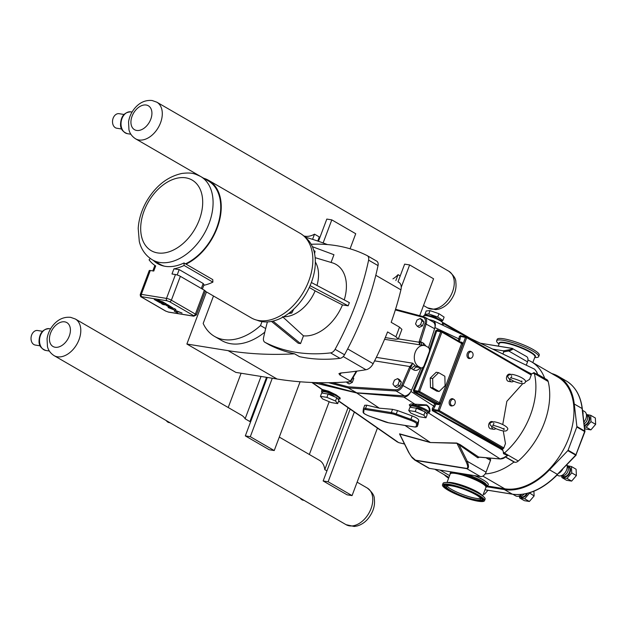 <?xml version="1.0" encoding="UTF-8"?>
<svg xmlns="http://www.w3.org/2000/svg" width="627" height="627" viewBox="0 0 627 627"><rect width="100%" height="100%" fill="white"/><g stroke="black" fill="none" stroke-linecap="round" stroke-linejoin="round"><path stroke-width="0.94" d="M534.737 357.461L534.949 357.476A22.47 4.13 -159.4 0 0 536.924 357.461A22.47 4.13 -159.4 0 0 538.687 356.614A22.47 4.13 -159.4 0 0 522.746 346.276A22.47 4.13 -159.4 0 0 498.394 339.959A22.47 4.13 -159.4 0 0 496.631 340.806A22.47 4.13 -159.4 0 0 498.873 343.917L499.045 344.051M538.687 356.614L539.244 355.133A22.47 4.13 -159.4 0 0 523.302 344.795A22.47 4.13 -159.4 0 0 498.951 338.478A22.47 4.13 -159.4 0 0 497.18 339.325L496.631 340.806M460.955 473.675A19.076 3.511 20.6 0 1 461.017 473.691A19.076 3.511 20.6 0 1 477.954 480.055A19.076 3.511 20.6 0 1 478.009 480.086M458.321 473.024A19.359 3.558 20.6 0 1 460.892 473.651A19.359 3.558 20.6 0 1 478.072 480.117A19.359 3.558 20.6 0 1 479.138 480.65A19.359 3.558 20.6 0 1 486.497 486.63L486.34 487.069A19.359 3.558 20.6 0 1 485.847 487.54M450.147 474.122A19.359 3.558 20.6 0 1 450.092 473.44L450.257 473.009A19.359 3.558 20.6 0 1 453.666 472.28M442.482 484.867L443.03 483.386A22.47 4.13 20.6 0 1 446.777 482.524A22.47 4.13 20.6 0 1 476.559 492.258A22.47 4.13 20.6 0 1 482.853 496.082A22.47 4.13 20.6 0 1 485.094 499.202L484.538 500.675A22.47 4.13 20.6 0 1 472.374 499.97A22.47 4.13 20.6 0 1 451.017 491.803A22.47 4.13 20.6 0 1 442.482 484.867A22.47 4.13 20.6 0 1 454.646 485.572A22.47 4.13 20.6 0 1 476.003 493.739A22.47 4.13 20.6 0 1 484.538 500.675M450.092 473.44A19.359 3.558 20.6 0 1 460.579 474.051A19.359 3.558 20.6 0 1 478.981 481.089A19.359 3.558 20.6 0 1 486.34 487.069M453.274 491.983A18.41 3.386 20.6 0 1 446.275 486.293A18.41 3.386 20.6 0 1 456.252 486.873A18.41 3.386 20.6 0 1 473.746 493.567A18.41 3.386 20.6 0 1 480.744 499.249A18.41 3.386 20.6 0 1 470.767 498.669A18.41 3.386 20.6 0 1 453.274 491.983M480.596 498.426A18.41 3.386 20.6 0 1 453.783 490.627A18.41 3.386 20.6 0 1 446.926 485.768M177.018 312.646L177.519 312.795M176.696 312.317L177.786 312.818M177.417 312.701L176.736 312.45M168.122 307.536L173.444 309.338L174.243 308.523L173.444 309.338L168.122 307.543L175.09 310.294L175.889 309.479L174.243 308.523L175.889 309.479M174.29 311.11L175.098 310.294L182.057 313.045L176.736 311.243L175.936 312.066L174.29 311.11L175.09 310.294L182.057 313.045M161.5 303.68L167.574 304.659L173.107 308.123L167.574 304.659L161.5 303.68L162.989 304.542L167.832 305.318L171.281 307.324L166.288 305.435L169.251 307.136L173.068 308.131A3.425 0.627 -159.4 0 0 173.107 308.123L173.17 308.084M170.105 307.136L171.281 307.324M166.288 305.435L170.105 307.128M159.344 300.889L163.153 303.131L159.336 300.889L160.465 301.07L166.437 303.993L158.506 300.161L157.471 300.255L161.515 302.676L160.332 302.488L154.281 299.494L160.167 302.817L163.388 303.492M157.471 300.255L162.636 301.791L166.437 303.993M155.496 299.69L161.507 302.676M154.281 299.494L155.496 299.682M203.689 178.248A48.828 32.236 120.1 0 1 208.603 180.333L300.215 233.369A48.828 32.236 120.1 0 1 306.454 286.437A48.828 32.236 120.1 0 1 258.865 320.546A48.828 32.236 120.1 0 1 251.286 317.881L205.264 291.234M200.609 176.469C194.762 173.836 192.411 172.182 181.901 173.452C167.417 176.634 155.621 185.976 146.506 201.471C141.577 210.233 138.802 219.199 138.199 228.393L139.28 241.371C140.44 246.544 143.669 254.46 152.345 259.829A48.161 31.797 -59.9 0 0 159.822 262.462A48.161 31.797 -59.9 0 0 209.073 223.392A48.161 31.797 -59.9 0 0 200.609 176.469L208.266 180.905A48.161 31.797 120.1 0 1 218.627 221.989A48.161 31.797 120.1 0 1 185.49 263.826M164.392 266.177A48.161 31.797 120.1 0 1 160.01 264.265L152.345 259.829M193.453 316.071L168.279 312.027L165.834 311.133L141.835 297.237L141.882 296.743L167.056 300.788L169.502 301.681L193.5 315.577L193.453 316.071A1.842 1.34 -80.9 0 0 193.798 316.196L196.337 314.981L205.303 291.116A3.684 0.674 -159.4 0 0 204.355 290.223L180.357 276.327A3.684 0.674 -159.4 0 0 175.466 274.54L171.986 273.983L173.914 268.858A51.767 34.179 -59.9 0 0 184.103 265.464L183.993 262.964A48.828 32.236 120.1 0 1 157.628 263.653A48.828 32.236 120.1 0 1 153.38 260.424M150.245 258.473L149.069 259.837A51.767 34.179 -59.9 0 0 155.7 265.934L153.772 271.052L150.292 270.496A3.684 0.674 -159.4 0 0 149.242 270.582L140.268 294.447A3.684 0.674 -159.4 0 1 141.326 294.353A1.842 1.34 99.1 0 0 141.882 296.743M173.914 268.858L179.189 269.594L203.187 283.49L204.002 284.76L202.38 289.078M208.603 180.333A48.828 32.236 120.1 0 1 219.191 221.66A48.828 32.236 120.1 0 1 186.039 264.147L183.993 262.964M158.67 264.218A48.828 32.236 120.1 0 1 155.425 261.608M184.103 265.464L212.89 282.134A51.767 34.179 120.1 0 1 203.799 285.309M186.039 264.147L212.78 279.626L212.89 282.134M327.427 244.561A579.85 382.854 -59.9 0 0 304.902 237.037M398.843 282.291A579.85 382.854 -59.9 0 0 398.051 281.829L398.843 282.291A9.28 6.129 -59.9 0 1 400.919 289.831A231.966 153.16 -59.9 0 1 391.177 322.325L399.501 327.145A231.966 153.16 120.1 0 1 395.896 336.754L398.294 339.019L395.645 339.238L385.284 337.577M356.269 371.2A191.47 126.419 120.1 0 1 350.391 381.075L350.14 381.725L350.391 381.075L339.858 374.977A191.47 126.419 -59.9 0 0 341.112 372.955M343.212 356.551L365.972 369.734A579.85 382.854 -59.9 0 1 340.61 373.002L338.933 373.629L339.858 374.977M269.524 344.968L265.009 342.35A231.966 153.16 -59.9 0 0 330.586 352.891L340.006 358.346A231.966 153.16 -59.9 0 1 299.447 356.645L294.549 353.808A231.966 153.16 120.1 0 1 269.524 344.968A5.745 3.793 120.1 0 1 269.406 344.897A5.745 3.793 120.1 0 1 269.281 344.826M206.471 291.931L186.885 344.027L228.087 350.65A579.85 382.854 -59.9 0 0 294.549 353.808M186.885 344.027L235.877 372.399L277.079 379.022A579.85 382.854 -59.9 0 0 350.14 381.725M365.972 369.734A9.28 6.129 -59.9 0 0 373.159 363.684A231.966 153.16 -59.9 0 0 387.564 331.934L395.896 336.754M398.294 339.019L401.915 329.402L399.501 327.145M264.813 332.153A57.982 38.286 120.1 0 1 221.699 340.547L214.536 336.401A57.982 38.286 -59.9 0 0 260.503 325.57L261.984 321.627M265.676 328.564L260.503 325.57M213.493 295.999L203.179 323.43A57.982 38.286 -59.9 0 0 214.536 336.401M288.514 313.539L291.798 313.045L290.285 312.175M293.687 309.229L291.798 313.045M313.79 250.494L315.036 251.223L314.589 253.794M313.774 250.455L315.036 251.223M312.403 246.709L333.956 254.727L331.056 262.447M272.996 321.102L300.552 343.596L298.201 343.22L271.499 321.424M282.542 316.69L303.468 335.837L300.552 343.596M283.623 316.753A33.631 22.204 -59.9 0 0 315.107 290.857L309.283 287.479M316.98 285.481A33.631 22.204 -59.9 0 0 315.342 261.976M311.368 282.503L349.364 302.629L348.157 305.827L342.452 304.91A39.901 26.342 120.1 0 1 303.468 335.837M342.452 304.91L315.107 290.857M315.146 257.673L332.294 262.815A39.901 26.342 120.1 0 1 344.239 299.918M265.009 342.35A5.745 3.793 120.1 0 1 264.884 342.279A5.745 3.793 120.1 0 1 263.544 337.804A231.966 153.16 -59.9 0 1 267.392 321.925M340.006 358.346A5.745 3.793 -59.9 0 0 344.521 354.757L335.1 349.302A5.745 3.793 120.1 0 1 330.586 352.891M335.1 349.302A231.966 153.16 -59.9 0 0 368.613 260.15L378.034 265.597A5.745 3.793 -59.9 0 0 376.694 261.122A5.745 3.793 -59.9 0 0 376.568 261.051L367.398 255.745M311.18 244.279A231.966 153.16 -59.9 0 1 367.156 255.604A5.745 3.793 120.1 0 1 367.273 255.667A5.745 3.793 120.1 0 1 368.613 260.15M348.157 305.827L310.099 285.669M256.89 320.138A48.122 31.773 -59.9 0 0 311.329 282.605A48.122 31.773 -59.9 0 0 304.965 237.108M344.521 354.757A231.966 153.16 -59.9 0 0 378.034 265.597M401.233 287.268L409.627 264.931L433.563 278.788L419.698 315.671M409.627 264.931L404.642 264.132L398.004 281.797M377.43 428.116L352.06 495.612L328.133 481.755L354.333 412.041M328.133 481.755L323.148 480.956L350.148 409.125M352.06 495.612L347.076 494.813L323.148 480.956M272.275 378.246L250.306 436.698L274.234 450.554L300.09 381.772M350.07 248.801L355.728 233.73L331.801 219.873L323.124 242.947M274.234 450.554L269.249 449.747L245.322 435.89L250.306 436.698M331.801 219.873L326.816 219.074L318.461 241.293M267.29 377.446L245.322 435.89M420.27 342.373L419.055 342.201L419.581 344.952L426.188 323.838A7.367 4.859 -59.9 0 0 424.73 317.137L433.155 322.012A7.367 4.859 120.1 0 1 434.934 327.427A7.367 4.859 120.1 0 1 434.613 328.713L428.515 347.648M420.419 367.626L417.237 367.116L421.109 367.877A3.684 2.68 99.1 0 0 424.087 365.627L429.181 352.068A3.684 2.68 99.1 0 0 428.061 347.295L426.242 346.245A11.043 8.041 99.1 0 0 424.173 345.501A11.043 8.041 99.1 0 0 414.792 353.667A11.043 8.041 99.1 0 0 418.601 366.576L420.419 367.626A3.684 2.68 99.1 0 0 421.109 367.877L411.461 390.307A7.367 4.859 120.1 0 1 410.834 391.546A7.367 4.859 120.1 0 1 404.47 395.849L356.708 392.823L348.283 387.941L396.052 390.974A0.886 0.627 -86.4 0 1 395.739 389.822L348.016 386.796L348.283 387.941L328.556 382.705M353.119 377.572L353.785 378.465L352.891 377.948M353.785 378.465L352.319 382.376L350.736 381.459M352.319 382.376L349.09 383.936L347.178 382.823L349.325 381.788M346.551 381.984L347.178 382.823M420.247 318.477L417.018 320.029L415.544 323.947L417.308 326.299L420.529 324.747L422.002 320.836L420.247 318.477L422.159 319.582L423.915 321.941L422.002 320.836M423.915 321.941L422.449 325.852L420.529 324.747M422.449 325.852L419.22 327.412L417.308 326.299M397.651 378.59L394.422 380.142L392.949 384.061L394.712 386.412L397.933 384.86L399.407 380.95L397.651 378.59L399.564 379.696L401.319 382.055L399.407 380.95M401.319 382.055L399.854 385.966L397.933 384.86M399.854 385.966L396.625 387.525L394.712 386.412M404.47 395.849L396.052 390.974A7.367 4.859 -59.9 0 0 403.036 385.425L410.552 367.978L409.407 367.493L401.883 384.947A6.482 4.279 120.1 0 1 395.739 389.822M411.751 368.809L413.569 369.867A3.684 2.43 -59.9 0 1 417.237 367.116L415.419 366.058A3.684 2.43 -59.9 0 0 411.751 368.809L410.552 367.978L410.944 367.195L409.909 366.544L409.407 367.493M410.944 367.195L412.723 363.205L409.909 366.544L374.601 360.862M418.601 366.576L415.419 366.058L412.723 363.205L376.341 357.359M356.708 392.823L318.469 382.674M425.937 346.08L423.578 343.235L419.283 341.206L419.055 342.201L398.349 338.878M384.555 339.325L424.173 345.501M410.834 391.546C409.031 395.167 406.672 397.001 403.772 397.056L356.661 392.949L312.889 382.517M428.805 319.504L433.249 320.632C435.271 321.847 435.836 324.112 434.934 327.427M544.722 378.387A62.598 41.327 -59.9 0 0 531.382 361.755A62.598 41.327 -59.9 0 0 527.95 360.078A5.447 3.597 -59.9 0 0 526.57 356.551L512.047 348.338A0.886 0.643 99.1 0 0 511.883 348.275L511.883 348.275A0.886 0.643 99.1 0 0 511.718 348.275C513.184 348.651 511.977 349.223 508.089 349.999L503.465 350.838L503.716 351.872L502.909 354.012M442.552 323.25L443.571 323.65A0.886 0.58 -59.9 0 0 443.414 322.787L443.414 322.787A0.886 0.58 -59.9 0 0 443.281 322.74A0.886 0.643 99.1 0 0 442.678 322.811M527.95 360.078A5.447 3.597 120.1 0 1 527.526 361.857L526.272 365.204M438.728 404.634L440.483 403.333L438.508 403.678A0.737 0.533 -80.9 0 1 438.728 404.634L435.851 404.172A0.737 0.533 -80.9 0 0 435.624 403.216L435.436 403.145A0.737 0.455 -60.9 0 0 434.723 403.725L435.851 404.172L434.864 406.531L433.743 406.077L432.277 408.6L432.285 410.63L501.083 449.167L501.976 448.493L502.925 448.642A0.886 0.58 -59.9 0 0 503.826 447.929L505.464 443.579L503.269 430.968M435.436 403.145L414.627 391.554A0.737 0.455 -60.9 0 0 413.914 392.126L434.723 403.725L433.743 406.077L410.904 391.42M425.945 360.69L426.658 360.917L414.361 390.409L419.588 391.491L441.902 332.13L440.726 331.707L418.413 391.06A0.886 0.643 -80.9 0 0 418.687 392.204L414.627 391.554L414.361 390.409L413.428 390.033L413.914 392.126M462.162 342.295A0.737 0.533 -80.9 0 1 461.566 342.75L461.464 342.687A0.886 0.58 120.1 0 1 461.621 343.549L462.789 343.98L462.162 342.295L460.257 341.989M461.425 342.695L462.789 343.98L440.483 403.333L419.588 391.491A0.886 0.58 -59.9 0 1 418.687 392.204L438.406 403.623A0.886 0.58 -59.9 0 0 439.308 402.902L461.621 343.549L441.902 332.13A0.886 0.58 -59.9 0 0 441.745 331.275L441.745 331.275A0.886 0.58 -59.9 0 0 441.604 331.221A0.886 0.643 -80.9 0 0 440.726 331.707L436.674 331.056L437.552 330.57M438.931 330.758L437.325 329.865A0.737 0.455 -60.9 0 0 437.419 330.515M437.325 329.865L435.71 330.742L436.674 331.056L426.658 360.917M513.348 381.059C520.606 384.045 524.58 384.414 525.261 382.172C527.425 380.432 519.587 375.651 512.141 374.366C507.768 374.742 506.687 376.098 508.889 378.449L509.445 378.732A3.684 2.68 99.1 0 0 511.569 381.867L508.575 381.388A3.684 2.68 -80.9 0 1 506.773 376.365A3.684 2.68 -80.9 0 1 509.751 374.115L510.464 374.233M511.569 381.867A3.684 2.68 99.1 0 0 513.591 381.13L509.445 378.732M491.615 426.156A3.684 2.68 -80.9 0 0 493.739 429.299A3.684 2.68 -80.9 0 0 495.761 428.554L491.066 425.882C488.856 423.531 489.946 422.167 494.319 421.799C501.765 423.076 509.602 427.857 507.439 429.597C506.757 431.838 502.783 431.47 495.518 428.492M493.739 429.299L490.753 428.821A3.684 2.68 -80.9 0 1 488.942 423.797A3.684 2.68 -80.9 0 1 491.921 421.548L492.634 421.665M436.204 372.266L438.641 372.657L432.661 378.481L430.224 378.089L436.204 372.266M432.661 378.481L432.904 387.909L439.127 391.514L445.107 385.683L444.856 376.255L438.641 372.657M439.127 391.514L436.698 391.123L430.475 387.517L430.224 378.089M432.904 387.909L430.475 387.517M441.094 320.562L442.866 320.413L437.732 317.019L428.782 313.939L430.028 310.631L438.978 313.712L444.112 317.105L442.866 320.413M438.978 313.712L437.732 317.019M428.782 313.939L424.965 314.26L426.211 310.953L430.028 310.631M424.965 314.26L426.094 315.005M430.694 315.961A3.597 0.658 20.6 0 1 436.345 317.724A3.597 0.658 20.6 0 1 437.246 318.43M336.777 397.698L338.925 400.3L337.687 403.608L335.531 401.006L336.777 397.698L328.148 394.054L326.91 397.361L320.428 396.327L322.576 398.921L331.205 402.565L337.687 403.608M328.148 394.054L321.675 393.019L320.428 396.327M335.531 401.006L326.91 397.361M327.521 393.96A3.597 0.658 20.6 0 1 329.912 394.297A3.597 0.658 20.6 0 1 333.243 395.692A3.597 0.658 20.6 0 1 334.175 396.57L334.16 396.593M338.486 399.007L340.179 398.921L340.046 397.824L336.072 394.838L328.572 391.201L321.737 389.359L322.286 390.543L326.056 391.17L335.61 395.065L338.988 397.236L339.881 398.678L337.82 398.96M425.082 411.892L427.23 414.494L425.992 417.801L423.844 415.199L425.082 411.892L416.453 408.255L415.215 411.563L408.733 410.52L409.98 407.213L416.453 408.255M408.733 410.52L410.881 413.115L419.51 416.759L425.992 417.801M423.844 415.199L415.215 411.563M411.108 407.393L409.846 405.747L412.778 404.979L416.171 405.638L426.431 405.301C428.986 407.072 429.824 409.353 428.954 412.151L428.743 412.59M415.826 408.153A3.597 0.658 20.6 0 1 418.217 408.49A3.597 0.658 20.6 0 1 421.548 409.886A3.597 0.658 20.6 0 1 422.48 410.763L422.465 410.787M470.368 358.315A3.684 2.68 -80.9 0 1 469.09 358.526A3.684 2.68 -80.9 0 1 467.28 353.503A3.684 2.68 -80.9 0 1 470.258 351.253A3.684 2.68 -80.9 0 1 471.41 351.857M452.537 405.747A3.684 2.68 -80.9 0 1 451.268 405.959A3.684 2.68 -80.9 0 1 449.457 400.935A3.684 2.68 -80.9 0 1 452.435 398.686A3.684 2.68 -80.9 0 1 453.58 399.281M503.716 351.872L508.709 350.963A0.886 0.588 -100.3 0 0 508.089 349.999M527.526 361.857L508.709 350.963C512.063 349.937 513.403 349.129 512.737 348.541L480.36 343.204M492.665 349.106L503.465 350.838M479.099 457.083L477.837 457.812A0.886 0.588 116.1 0 1 478.683 457.075L478.08 457.381L478.636 457.067M490.008 458.862A1.473 0.972 120.1 0 1 490.236 458.94A1.473 0.972 120.1 0 1 490.494 460.375L486.066 472.17A5.447 3.597 120.1 0 1 485.18 473.879A62.598 41.327 -59.9 0 0 513.999 461.989A5.447 3.597 120.1 0 1 513.983 461.981A5.447 3.597 -59.9 0 0 514.83 462.279L514.877 462.287A5.447 3.597 -59.9 0 0 518.278 461.033A65.396 43.177 -59.9 0 0 548.178 381.498A5.447 3.597 -59.9 0 0 546.893 379.648L537.37 374.139M404.486 443.987L398.811 442.67A0.886 0.651 103.4 0 0 398.984 442.678M405.018 425.451L430.036 442.262L399.564 433.845A0.886 0.588 -74.6 0 1 399.744 434.096L430.247 442.521L456.707 443.03A0.886 0.69 91.6 0 1 456.958 443.289L477.782 457.781L478.62 457.036L460.281 444.715A0.886 0.572 -56.1 0 0 459.379 445.413L467.248 461.268A0.886 0.423 -26.4 0 1 466.096 461.715C468.071 466.033 468.228 468.259 466.566 468.393A0.886 0.643 99.1 0 0 466.817 468.667C468.855 468.549 468.996 466.08 467.248 461.268L486.066 472.17M364.71 405.285L366.771 405.191L379.319 408.177L392.549 409.329L397.526 410.567L412.182 415.92C416.352 417.566 418.546 419.04 418.765 420.349L418.005 424.542M356.661 392.949L379.319 408.177M433.249 320.632L534.643 369.217L536.587 371.827A0.886 0.549 -13.8 0 1 536.845 372.132L537.856 375.009L533.992 372.603L531.147 374.217M536.587 371.827L537.41 374.852M461.221 335.884L460.524 335.516L459.419 336.401L458.321 340.869M528.193 372.493A0.886 0.549 119.1 0 1 528.24 372.289L520.818 368.221M504.892 457.255L500.181 458.917L478.62 457.036A0.886 0.635 -85 0 0 478.683 457.075M506.632 455.962L504.884 457.263C504.28 458.188 502.791 458.768 500.409 458.995A0.886 0.635 -85 0 1 500.181 458.917L428.656 413.028L429.801 411.712C430.412 409.055 429.323 406.79 426.548 404.917L411.022 403.937L409.274 404.823L410.129 406.414M506.64 455.962L504.508 457.177M518.278 461.033L504.445 453.023A5.447 3.597 -59.9 0 1 503.512 453.705L507.172 455.28M503.512 453.705L503.269 451.895L504.445 453.023A65.396 43.177 -59.9 0 0 534.345 373.488A5.447 3.597 -59.9 0 0 533.992 372.603M459.395 341.488L460.626 336.448A0.886 0.423 1.1 0 1 459.419 336.401M460.626 336.448L460.829 335.86L460.626 336.448L466.707 337.663A0.886 0.58 -59.9 0 0 466.551 336.801L466.551 336.801A0.886 0.58 -59.9 0 0 466.417 336.754A0.886 0.643 99.1 0 0 466.253 336.699L466.253 336.699A0.886 0.643 99.1 0 0 465.54 337.232L438.132 410.144A0.886 0.643 99.1 0 0 438.406 411.288A0.886 0.58 -59.9 0 0 439.308 410.567L433.218 409.353L432.277 408.6M525.332 381.937L529.596 379.366L531.234 375.017A0.886 0.58 -59.9 0 0 531.077 374.162L466.551 336.801A0.886 0.886 0 0 0 466.253 336.699L460.673 335.798A0.886 0.525 118.5 0 1 460.524 335.516M529.627 373.324L528.24 372.289L531.72 373.958M501.976 448.493L432.818 410.387A0.886 0.525 -61.5 0 0 432.285 410.63M502.925 448.642L438.406 411.288L432.818 410.387L434.864 406.531M503.269 451.895L502.392 448.556M531.077 374.162A0.886 0.58 -59.9 0 0 530.936 374.107L466.668 336.895M502.744 424.573L506.851 401.319L522.738 383.677M400.3 435.216L408.89 452.514A0.886 0.423 153.6 0 1 408.647 452.373L408.647 452.373A0.886 0.423 153.6 0 1 408.679 452.091M411.375 456.574L415.787 460.469L466.817 468.667L480.494 476.591A5.447 3.597 -59.9 0 0 485.18 473.879M312.27 382.494L322.286 389.461A0.886 0.799 -87.8 0 1 322.67 390.558M321.941 390.018L321.604 390.911A10.165 1.873 -159.4 0 1 322.286 390.543A0.886 0.839 103.4 0 0 321.957 389.438M416.124 404.572L416.171 405.638A10.165 1.873 -159.4 0 1 428.954 412.151A0.886 0.729 -165 0 1 429.801 411.712M428.304 412.942A0.886 0.799 -103.7 0 1 428.656 413.028L427.7 413.146M415.286 405.442A0.886 0.423 102.5 0 0 415.215 404.399L403.772 397.056M414.784 460.077L428.617 468.087A5.447 3.597 -59.9 0 0 429.464 468.385L480.494 476.591M531.382 361.755L557.764 377.031A62.598 41.327 120.1 0 1 565.766 445.06A62.598 41.327 120.1 0 1 504.751 488.794L486.481 485.854M571.448 466.543L576.103 469.239L576.393 475.572L571.738 472.876L571.448 466.543L567.419 465.775M576.393 475.572L571.652 481.097L566.988 478.401L571.738 472.876M571.652 481.097L566.612 480.29L561.957 477.586L566.988 478.401M561.604 475.822L561.957 477.586M590.697 415.317L595.36 418.013L595.65 424.346L590.987 421.65L590.697 415.317L586.676 414.557M595.65 424.346L590.9 429.871L586.245 427.175L590.987 421.65M590.9 429.871L585.869 429.064L584.591 428.327M584.411 426.752L586.245 427.175M533.906 491.223L534.126 495.949L529.368 492.83M534.126 495.949L529.376 501.475L524.713 498.778L529.462 493.253M529.376 501.475L524.344 500.667L519.681 497.971L524.713 498.778M519.328 496.2L519.681 497.971M487.955 490.267L484.522 494.264L483.535 493.692M484.522 494.264L483.386 494.084M566.902 464.772A7.367 4.859 120.1 0 1 566.612 469.929A7.367 4.859 120.1 0 1 559.982 475.94A7.367 4.859 120.1 0 1 557.936 475.501L557.113 475.023M566.926 464.748L568.007 467.005A5.525 3.644 120.1 0 1 567.929 471.214A5.525 3.644 120.1 0 1 562.96 475.721L559.982 475.94M582.499 410.332L584.568 411.531A7.367 4.859 120.1 0 1 585.971 413.091A7.367 4.859 120.1 0 1 585.861 418.703A7.367 4.859 120.1 0 1 583.862 422.057M585.971 413.091L587.264 415.779A5.525 3.644 120.1 0 1 587.186 419.988A5.525 3.644 120.1 0 1 584.074 423.868M521.593 494.413A7.367 4.859 120.1 0 1 517.714 496.318A7.367 4.859 120.1 0 1 515.66 495.879L512.894 494.272M524.196 494.052A5.525 3.644 120.1 0 1 520.684 496.098L517.714 496.318M551.736 373.535A63.476 41.915 120.1 0 1 558.21 376.263A63.476 41.915 120.1 0 1 574.261 404L576.879 426.517A0.886 0.58 120.1 0 1 576.809 426.995L568.086 450.21A0.886 0.58 120.1 0 1 567.811 450.648L575.978 455.265A0.886 0.886 0 0 0 576.166 454.967L575.939 454.755A0.886 0.58 120.1 0 1 575.657 455.194L557.372 474.357L575.978 455.265M584.819 431.642A0.886 0.494 173.4 0 0 584.732 431.062A0.886 0.58 120.1 0 1 584.662 431.541L584.889 431.752A0.886 0.886 0 0 0 584.944 431.345L582.326 408.82C580.665 395.708 575.241 386.373 566.056 380.808A63.476 41.915 120.1 0 1 582.115 408.545A0.886 0.494 -6.6 0 1 582.326 408.82M448.611 478.229A63.476 41.915 120.1 0 1 444.159 474.67M567.811 450.648L549.526 469.811A63.476 41.915 120.1 0 1 504.445 489.609L486.466 486.717M453.015 405.7L452.043 405.928A3.684 2.68 -80.9 0 1 449.575 404.619A3.684 2.68 -80.9 0 1 449.457 400.935A3.684 2.68 -80.9 0 1 453.164 398.96L454.019 399.477A3.284 2.39 -80.9 0 1 455.21 402.863A3.284 2.39 -80.9 0 1 453.015 405.7A3.284 2.39 -80.9 0 1 450.813 404.533A3.284 2.39 -80.9 0 1 450.711 401.241A3.284 2.39 -80.9 0 1 454.019 399.477M468.534 353.816A3.284 2.39 -80.9 0 1 471.849 352.045A3.284 2.39 -80.9 0 1 473.032 355.431A3.284 2.39 -80.9 0 1 470.846 358.268A3.284 2.39 -80.9 0 1 468.643 357.1A3.284 2.39 -80.9 0 1 468.534 353.816M470.846 358.268L469.866 358.495A3.684 2.68 -80.9 0 1 467.405 357.186A3.684 2.68 -80.9 0 1 467.28 353.503A3.684 2.68 -80.9 0 1 470.987 351.528L471.849 352.045M326.933 470.877L324.786 469.631A21.169 13.982 -59.9 0 0 319.425 460.328L279.297 437.09M266.53 377.321L249.899 421.563L245.118 418.797A21.169 13.982 -59.9 0 0 241.599 415.27L75.318 318.994L70.655 317.348C64.228 316.706 58.617 319.072 53.804 324.433C50.105 328.634 47.856 333.431 47.056 338.815L47.472 346.66C48.365 350.352 50.575 353.346 54.102 355.642A21.169 13.982 -59.9 0 0 79.041 339.622A21.169 13.982 -59.9 0 0 75.318 318.994M304.056 500.354L303.303 500.236A7.367 5.361 -80.9 0 1 301.932 499.743A7.367 5.361 -80.9 0 1 300.302 498.183M40.175 345.838L35.269 345.054A7.367 5.361 -80.9 0 1 33.889 344.552A7.367 5.361 -80.9 0 1 31.35 335.954A7.367 5.361 -80.9 0 1 37.604 330.507L42.511 331.299M303.719 235.909A21.169 13.982 -59.9 0 0 314.511 234.161L319.3 236.935L317.756 241.05M392.941 278.866A21.169 13.982 -59.9 0 0 398.067 274.665L400.214 275.911M121.669 129.021L116.763 128.229A7.367 5.361 -80.9 0 1 115.392 127.736A7.367 5.361 -80.9 0 1 112.844 119.13A7.367 5.361 -80.9 0 1 119.106 113.691L124.005 114.475M329.183 401.711L309.338 454.489M324.786 469.631L348.071 407.683M395.856 280.559L398.067 274.665M245.118 418.797L261.036 376.435M312.567 239.342L314.511 234.161M241.105 373.237L228.212 407.519M170.035 422.763L169.29 422.645A7.367 5.361 -80.9 0 1 167.911 422.151A7.367 5.361 -80.9 0 1 166.288 420.592M534.902 357.037A19.359 3.558 -159.4 0 0 524.65 348.949A19.359 3.558 -159.4 0 0 500.675 342.209A19.359 3.558 -159.4 0 0 499.202 343.62M498.277 346.088L499.28 343.424A19.069 3.503 20.6 0 1 500.777 342.703A19.069 3.503 20.6 0 1 524.399 349.349A19.069 3.503 20.6 0 1 534.972 356.841L532.809 362.578M446.777 482.524L449.559 482.696A19.359 3.558 20.6 0 1 449.825 482.719A19.359 3.558 20.6 0 1 475.219 491.082A19.359 3.558 20.6 0 1 480.643 494.382L482.853 496.082M482.226 495.604A19.069 3.503 -159.4 0 0 475.203 490.69A19.069 3.503 -159.4 0 0 450.186 482.445A19.069 3.503 -159.4 0 0 447.56 482.571M446.988 482.539L450.217 473.941A19.069 3.503 20.6 0 1 460.547 474.537A19.069 3.503 20.6 0 1 478.667 481.465A19.069 3.503 20.6 0 1 485.917 487.351L482.68 495.957M451.15 485.039A20.15 3.707 -159.4 0 0 448.376 484.671A20.15 3.707 -159.4 0 0 444.7 485.721C444.441 486.34 445.57 487.547 448.078 489.358L460.829 495.643L472.93 499.515C477.782 500.746 480.909 500.863 482.304 499.86A20.15 3.707 -159.4 0 0 477.899 495.095M448.595 485.086A19.735 3.629 20.6 0 1 474.482 493.621A19.735 3.629 20.6 0 1 478.425 500.456A19.735 3.629 20.6 0 1 452.537 491.921A19.735 3.629 20.6 0 1 448.595 485.086M444.692 485.674A20.189 3.715 20.6 0 1 444.692 485.627A20.189 3.715 20.6 0 1 447.772 484.538M480.776 496.945A20.189 3.715 20.6 0 1 482.375 499.797A20.189 3.715 20.6 0 1 482.335 499.829M451.675 491.858A21.287 3.919 -159.4 0 0 479.6 501.059A21.287 3.919 -159.4 0 0 475.344 493.684A21.287 3.919 -159.4 0 0 447.419 484.483A21.287 3.919 -159.4 0 0 451.675 491.858M449.434 490.212A20.863 3.84 20.6 0 1 444.245 484.914L447.545 484.522L457.373 486.591L474.239 493.143L480.666 496.866L483.182 499.547A20.863 3.84 20.6 0 1 475.791 500.119M483.182 499.507A20.824 3.833 20.6 0 1 479.153 500.526M446.636 488.3A20.824 3.833 20.6 0 1 444.277 484.883M199.3 219.818A40.794 26.937 120.1 0 1 157.581 252.916A40.794 26.937 120.1 0 1 144.085 210.938A40.794 26.937 120.1 0 1 185.804 177.841A40.794 26.937 120.1 0 1 199.3 219.818M141.835 297.237A1.842 1.215 120.1 0 1 141.553 297.135C140.683 297.018 140.252 296.116 140.268 294.447M168.279 312.027A1.842 1.34 99.1 0 0 168.624 312.144L165.552 311.031A1.842 1.215 -59.9 0 0 165.834 311.133M167.056 300.788A1.842 1.34 -80.9 0 1 166.5 298.405L141.326 294.353L150.292 270.496M193.5 315.577A1.842 1.215 -59.9 0 0 195.381 314.088L171.383 300.192A3.684 0.674 -159.4 0 0 166.5 298.405L175.466 274.54M180.357 276.327L171.383 300.192A1.842 1.215 120.1 0 1 169.502 301.681M196.337 314.981A3.684 0.674 -159.4 0 0 195.381 314.088L204.355 290.223M177.175 274.971L179.189 269.594M203.187 283.49L201.322 288.467M277.079 379.022L228.087 350.65M375.8 275.284L400.919 289.831M373.159 363.684L347.648 348.91M411.461 390.307L401.883 384.947M348.016 386.796L332.349 382.642M413.569 369.867C415.928 370.996 418.138 370.283 420.215 367.728M434.613 328.713L424.996 323.469L419.283 341.206M423.68 316.745L395.543 309.276L424.73 317.137A7.367 4.859 -59.9 0 0 423.923 316.807A0.886 0.651 104.9 0 0 423.006 317.278A6.482 4.279 120.1 0 1 424.996 323.469M395.339 309.942L423.006 317.278M422.049 345.163A3.684 2.43 120.1 0 1 421.759 342.185M423.452 345.383A3.684 2.43 120.1 0 1 423.578 343.235M442.96 325.288L443.571 323.65L462.938 334.857M438.406 403.623L435.624 403.216M422.88 367.351L413.428 390.033M435.71 330.742L429.424 349.482M434.903 327.568L460.077 339.442M441.855 331.369L461.323 342.64A0.886 0.58 120.1 0 1 461.464 342.687L441.745 331.275A0.886 0.886 0 0 0 441.439 331.166L437.372 330.507M322.913 393.215A9.28 1.709 20.6 0 1 324.778 391.812A9.28 1.709 20.6 0 1 336.574 396.021A9.28 1.709 20.6 0 1 337.781 398.913M411.218 407.409A9.28 1.709 20.6 0 1 413.083 406.006A9.28 1.709 20.6 0 1 424.879 410.215A9.28 1.709 20.6 0 1 426.086 413.107M423.327 316.627L423.586 315.93A10.165 1.873 20.6 0 1 433.759 317.756A10.165 1.873 20.6 0 1 442.615 323.077L441.964 324.81M470.352 338.408L443.524 322.881M480.447 343.251L511.718 348.275M477.837 457.812L479.373 457.161M485.933 457.734L490.494 460.375M338.705 400.888L398.647 442.599A0.886 0.651 103.4 0 0 398.811 442.67L404.509 444.026M399.564 433.845L399.728 434.401M500.707 458.925A0.886 0.635 -85 0 1 500.409 458.995L478.856 457.122M505.965 456.385A5.447 3.597 -59.9 0 0 507.525 455.688M537.856 375.009A5.447 3.597 -59.9 0 0 537.457 374.366M514.877 462.287L505.417 456.809L514.83 462.279M548.178 381.498L534.345 373.488L532.785 373.378M500.503 447.67A0.886 0.549 -60.9 0 0 499.648 448.36L502.956 450.484M503.826 447.929L439.308 410.567L466.707 337.663L531.234 375.017M460.281 444.715L456.707 443.03M430.247 442.521L456.958 443.289L466.096 461.715M466.566 468.393L415.536 460.194A0.886 0.643 99.1 0 0 415.787 460.469L429.464 468.385M415.536 460.194C413.452 459.458 411.234 456.895 408.89 452.514M442.043 322.043A9.28 1.709 -159.4 0 0 438.132 318.877A9.28 1.709 -159.4 0 0 428.852 315.499M410.583 420.302L410.904 419.322L396.248 413.969L395.927 414.949L410.583 420.302A6.482 1.191 20.6 0 1 416.54 423.75L416.242 426.713A6.482 1.191 20.6 0 1 414.376 426.924L388.607 422.778A6.482 1.191 20.6 0 1 384.273 421.571L369.616 416.21A6.482 1.191 20.6 0 1 363.66 412.762L363.95 409.807A6.482 1.191 20.6 0 1 365.823 409.588L391.593 413.734A6.482 1.191 20.6 0 1 395.927 414.949M397.526 410.567L396.248 413.969A7.367 1.356 -159.4 0 0 391.326 412.59A0.886 0.643 99.1 0 0 391.593 413.734M392.549 409.329L391.326 412.59L365.549 408.443A0.886 0.643 99.1 0 0 365.823 409.588M366.771 405.191L365.549 408.443A7.367 1.356 -159.4 0 0 363.448 408.624A7.367 1.356 -159.4 0 0 363.433 408.694A0.886 0.87 5.7 0 0 363.95 409.807M364.726 405.222L363.378 408.906L363.08 411.861A0.886 0.87 5.7 0 0 363.66 412.762M417.292 426.368A7.367 1.356 -159.4 0 0 417.363 426.266A7.367 1.356 -159.4 0 0 417.378 426.195A0.886 0.87 -174.3 0 1 416.242 426.713M418.068 424.369L417.378 426.195L417.676 423.241A0.886 0.87 -174.3 0 1 416.54 423.75M418.765 420.349L417.676 423.241A7.367 1.356 -159.4 0 0 410.904 419.322L412.182 415.92M466.786 474.388A19.076 3.511 20.6 0 1 486.607 485.525A20.401 3.754 -159.4 0 0 474.365 475.603M504.751 488.794L482.821 476.097M449.59 475.611L440.052 470.085M562.607 469.27A7.367 4.859 120.1 0 1 558.775 473.291M567.639 466.222L568.524 466.739A5.525 3.644 120.1 0 1 569.496 472.123A5.525 3.644 120.1 0 1 562.991 476.301L562.098 475.783M567.811 466.331A5.815 3.84 120.1 0 1 568.101 466.363A5.815 3.84 120.1 0 1 570.029 472.343A5.815 3.84 120.1 0 1 566.22 476.708A5.815 3.84 120.1 0 1 562.278 475.885M582.601 411.179A7.367 4.859 120.1 0 1 583 414.635M586.888 415.003L587.781 415.521A5.525 3.644 120.1 0 1 588.753 420.897A5.525 3.644 120.1 0 1 584.246 425.341M587.068 415.105A5.815 3.84 120.1 0 1 587.358 415.137A5.815 3.84 120.1 0 1 589.286 421.125A5.815 3.84 120.1 0 1 584.301 425.843M526.751 493.527A5.525 3.644 120.1 0 1 520.716 496.678L519.83 496.161M527.487 493.347A5.815 3.84 120.1 0 1 520.01 496.263M575.915 454.99L584.889 431.752M576.809 426.995L584.662 431.541L575.939 454.755L568.086 450.21M574.261 404L582.115 408.545L584.732 431.062L576.879 426.517M549.526 469.811L557.372 474.357A63.476 41.915 120.1 0 1 512.298 494.147A0.886 0.643 99.1 0 0 512.463 494.209C527.746 496.059 542.825 489.46 557.693 474.427M504.445 489.609L512.298 494.147L485.008 489.765M203.72 178.264L135.604 138.826A21.169 13.982 -59.9 0 0 160.536 122.806A21.169 13.982 -59.9 0 0 156.821 102.177L448.791 271.217A21.169 13.982 120.1 0 1 452.506 291.845A21.169 13.982 120.1 0 1 427.575 307.865L423.515 305.514M357.124 482.155L367.289 488.041A21.169 13.982 120.1 0 1 371.012 508.669A21.169 13.982 120.1 0 1 346.073 524.681L54.102 355.642M64.699 321.847A13.81 9.115 120.1 0 1 65.631 342.201A13.81 9.115 120.1 0 1 49.447 339.599A13.81 9.115 120.1 0 1 64.699 321.847M312.536 505.268A11.043 8.041 -80.9 0 1 311.87 504.931A11.043 8.041 -80.9 0 1 311.235 504.516M49.4 328.673C42.949 328.948 39.493 333.047 39.039 340.978C38.843 345.516 41.131 348.69 45.896 350.485A11.043 8.041 -80.9 0 1 43.827 349.748A11.043 8.041 -80.9 0 1 40.018 336.84A11.043 8.041 -80.9 0 1 49.4 328.673L50.568 328.861M146.201 105.022A13.81 9.115 120.1 0 1 147.126 125.384A13.81 9.115 120.1 0 1 130.941 122.782A13.81 9.115 120.1 0 1 146.201 105.022M130.902 111.857C124.444 112.123 120.987 116.222 120.541 124.162C120.345 128.7 122.626 131.866 127.391 133.669A11.043 8.041 -80.9 0 1 125.329 132.924A11.043 8.041 -80.9 0 1 121.513 120.023A11.043 8.041 -80.9 0 1 130.902 111.857L132.062 112.045M178.515 427.677A11.043 8.041 -80.9 0 1 177.849 427.34A11.043 8.041 -80.9 0 1 177.214 426.916M165.552 311.031L141.553 297.135M193.798 316.196L168.624 312.144M154.877 265.409L152.816 270.895M350.697 381.522L356.896 371.113M269.406 344.897L264.884 342.279M376.694 261.122L367.273 255.667M511.467 377.015L510.519 377.916L511.561 378.003C517.526 379.688 520.982 381.091 521.93 382.211L521.805 380.902M511.789 376.059L511.35 375.706M493.645 424.44L492.689 425.349L493.731 425.435C499.695 427.12 503.152 428.523 504.1 429.636L503.983 428.327M493.958 423.491L493.52 423.131M321.604 390.911L321.62 391.836L322.803 393.2M426.125 413.154L428.75 412.582M470.665 338.564L443.414 322.787A0.886 0.886 0 0 0 443.117 322.678L442.693 322.607M490.236 458.94L488.551 457.969M311.846 382.478L321.737 389.359M338.619 401.108L397.534 442.098M534.643 369.217L536.837 372.101M513.983 461.981L505.268 456.934M399.673 434.276L408.647 452.373L412.135 457.71L414.792 460.085M423.586 315.93C425.302 315.138 422.261 313.947 431.588 316.235C438.391 318.367 442.85 321.627 442.051 321.353L442.615 323.077M418.044 424.455L417.363 426.266L414.541 426.987L388.771 422.841L369.616 416.226C362.304 413.279 363.425 412.66 363.08 411.861M486.442 485.956L486.646 485.337M450.899 472.1L450.742 472.539M448.908 477.421L434.785 469.239M512.463 494.209L485 489.797M558.21 376.263L566.056 380.808M251.019 420.725L250.361 420.341M367.289 488.041C372.179 492.124 374.523 495.761 374.319 498.959C375.26 505.84 373.049 512.565 367.688 519.14C364.655 522.565 361.121 524.854 357.077 525.99L354.192 526.476L346.073 524.681M312.661 505.338L310.584 504.139M45.896 350.485L49.361 351.042M448.791 271.217C453.674 275.3 456.017 278.944 455.821 282.134C456.754 289.016 454.544 295.748 449.191 302.316C446.158 305.749 442.615 308.029 438.579 309.166L435.694 309.652L427.575 307.865M156.821 102.177L152.157 100.524C145.73 99.889 140.111 102.248 135.307 107.609C131.599 111.818 129.35 116.614 128.551 121.991L128.966 129.836C129.86 133.535 132.07 136.529 135.604 138.826M127.391 133.669L130.863 134.225M178.64 427.747L176.563 426.54"/></g></svg>
